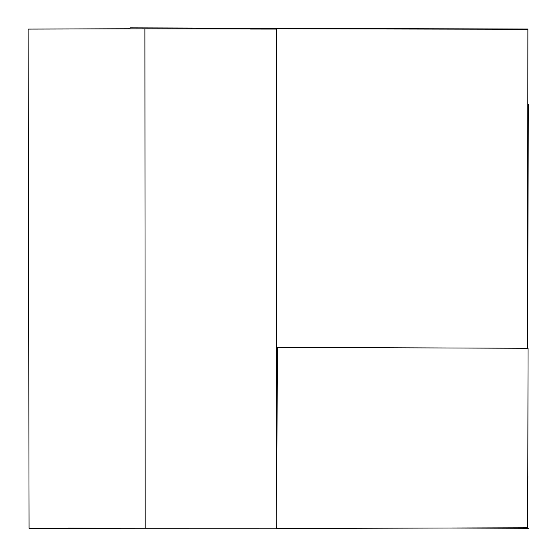 <?xml version="1.0" encoding="UTF-8"?>
<svg xmlns="http://www.w3.org/2000/svg" width="557" height="557" viewBox="0 0 557 557"><rect width="100%" height="100%" fill="white"/><g stroke="black" fill="none" stroke-linecap="round" stroke-linejoin="round"><path stroke-width="0.84" d="M527.625 348.285L527.883 29.277L276.467 28.783L276.634 348.661L277.309 347.352L528.05 348.285L527.695 527.778L276.704 528.516L277.309 347.352M276.752 527.59L276.258 250.949M276.752 528.231L145.203 528.259L144.89 28.818L277.094 29.006M145.203 528.259L29.075 528.321L28.135 29.096L144.89 28.818M140.935 528.252L120.423 528.252M101.931 528.259L29.075 528.321M28.135 29.096L130.241 28.727M130.247 27.85L527.758 29.048M276.738 348.327L277.309 348.32M526.713 527.778L526.713 528.14M527.862 476.04L527.702 505.422M527.618 338.517L528.328 104.215L527.618 338.517M120.437 528.342L68.045 528.092M528.405 528.301L449.59 528.015M276.711 527.59L276.356 527.59M276.467 29.075L250.504 29.048"/></g></svg>
